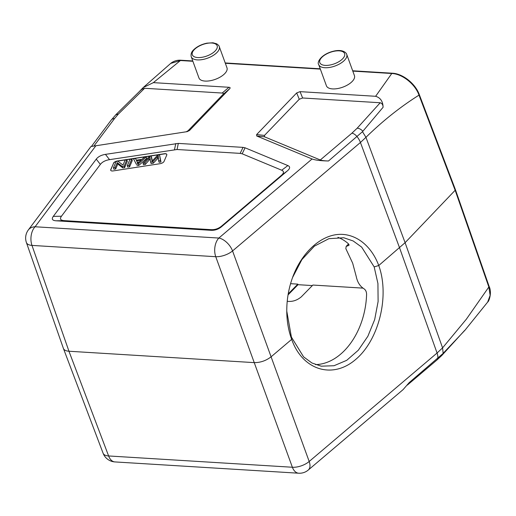 <?xml version="1.0" encoding="UTF-8"?>
<svg xmlns="http://www.w3.org/2000/svg" width="516" height="516" viewBox="0 0 516 516"><rect width="100%" height="100%" fill="white"/><g stroke="black" fill="none" stroke-linecap="round" stroke-linejoin="round"><path stroke-width="0.77" d="M148.673 158.618A49.459 22.839 -20 0 0 149.93 157.141L150.62 162.121L152.788 161.785L157.186 157.116A122.982 56.786 -20 0 0 158.27 155.884A378.157 174.614 -20 0 0 158.638 160.889L160.463 160.605L159.547 154.832L157.715 155.116A1700.123 785.029 160 0 1 152.788 160.379A23.252 10.739 -20 0 0 152.078 161.173A3487.18 1610.197 -20 0 0 151.149 156.122L149.421 156.393L143.009 163.295L144.822 163.011L148.673 158.618L149.182 160.031L145.331 164.423L143.519 164.707L143.009 163.295M152.788 161.785L153.304 163.198L151.136 163.533L150.62 162.121M157.186 157.116L157.703 158.528L153.304 163.198M158.373 157.767A122.982 56.786 160 0 1 157.703 158.528M159.547 154.832L160.979 162.018L159.147 162.301L158.638 160.889M160.979 162.018L160.463 160.605M152.291 160.928A3487.18 1610.197 160 0 0 151.665 157.535L151.149 156.122M144.822 163.011L145.331 164.423M150.014 159.076A49.459 22.839 160 0 1 149.182 160.031M116.126 161.514L113.436 167.848L115.158 167.577L117.267 162.611L122.292 166.481L124.137 166.197L126.82 159.87L125.098 160.134L122.989 165.107L117.971 161.231L116.126 161.514M126.82 159.87L127.336 161.282L124.653 167.61L122.808 167.894L117.783 164.024L115.674 168.99L113.952 169.254L113.436 167.848M115.674 168.99L115.158 167.577M117.783 164.024L117.267 162.611M122.808 167.894L122.292 166.481M124.653 167.61L124.137 166.197M129.968 159.386L127.284 165.713L129.084 165.436L131.767 159.109L129.968 159.386M131.767 159.109L132.283 160.521L129.593 166.849L127.794 167.126L127.284 165.713M129.593 166.849L129.084 165.436M138.946 162.14A12.958 5.986 -20 0 0 137.675 163.488A87.359 40.338 -20 0 0 137.411 162.727A87.359 40.338 -20 0 0 136.585 160.799L141.191 160.089L138.946 162.14M139.236 161.876L137.211 162.192M133.509 158.838L136.379 164.314L138.314 164.017L146.215 156.883L144.306 157.18L142.003 159.321L136.327 160.199L135.553 158.528L133.509 158.838L136.379 164.314M146.215 156.883L146.731 158.296L138.83 165.43L138.314 164.017M138.83 165.43L136.888 165.726M166.816 154.458A3.386 1.567 -20 0 0 164.436 153.878L117.409 161.121A3.386 1.567 -20 0 0 113.501 163.411L110.817 169.738A3.386 1.567 -20 0 0 110.746 170.345M113.449 163.269A3.386 1.567 160 0 1 117.358 160.979L164.385 153.736A3.386 1.567 160 0 1 166.797 154.387A3.386 1.567 160 0 1 166.752 155.064L164.062 161.392A3.386 1.567 160 0 1 160.16 163.682L113.133 170.925A3.386 1.567 160 0 1 110.714 170.274A3.386 1.567 160 0 1 110.766 169.596L113.501 163.411M354.434 75.607A14.906 6.882 160 0 1 352.235 81.425A14.906 6.882 160 0 1 337.445 88.591A14.906 6.882 160 0 1 326.422 85.798L318.714 64.623A14.906 6.882 -20 0 0 329.737 67.415A14.906 6.882 -20 0 0 344.527 60.249A14.906 6.882 -20 0 0 346.726 54.432L354.434 75.607M219.261 46.601L226.969 67.777A14.906 6.882 160 0 1 215.314 79.341A14.906 6.882 160 0 1 198.957 77.968L191.249 56.792A14.906 6.882 -20 0 0 202.272 59.585A14.906 6.882 -20 0 0 217.062 52.419A14.906 6.882 -20 0 0 219.261 46.601C219.319 46.034 218.468 45.111 216.714 43.828L212.979 42.783L206.935 43.157C201.395 44.344 196.944 46.588 193.571 49.878C191.442 51.864 190.668 54.167 191.249 56.792M186.282 131.786L188.095 130.722L222.88 94.57C223.731 93.654 223.512 93.144 222.215 93.048L144.615 88.281L118.486 113.939L114.52 118.564L93.925 146.009M320.301 159.973L351.925 133.154L357.201 128.174L380.215 102.755C382.117 103.387 383.078 104.896 383.085 107.283C382.943 101.388 380.46 97.724 375.622 96.292L300.054 91.648L296.694 92.925L256.626 134.566L264.476 135.418L264.534 136.811L320.301 159.973C321.9 160.573 324.635 160.908 328.511 160.973C320.759 160.844 315.282 160.173 312.083 158.973L218.849 238.05L35.082 226.763A13.551 9.81 36.9 0 0 28.354 229.923L90.951 146.518L187.166 131.644L189.54 130.451L229.607 88.804C230.459 87.888 230.239 87.378 228.943 87.281L153.368 82.637L143.19 87.572L139.855 91.022M264.476 135.418L299.261 99.259L302.621 97.988L380.215 102.755M256.626 134.566L256.684 135.966L312.083 158.973M383.085 107.283L362.49 131.69L328.511 160.973M362.903 288.122L312.864 285.051L301.325 296.823C296.99 300.447 292.288 301.931 287.219 301.28M312.354 285.574L298.042 284.69L288.051 294.888M298.042 284.69L297.835 284.129L288.205 293.952M297.835 284.129L290.56 283.677M315.47 364.599A65.209 45.137 100 0 0 366.586 294.494C366.579 291.792 365.651 289.85 363.793 288.657C359.891 286.135 357.375 282.091 356.246 276.524L352.654 263.134L345.83 248.622L346.191 246.358L348.158 245.7L349.1 244.829M348.158 245.7L349.132 245.061L347.978 243.378A65.209 45.137 100 0 0 337.909 237.315M286.793 311.238L291.405 337.103L303.576 356.853L311.916 362.98L321.216 366.179L334.007 365.734L346.72 360.329L358.304 350.235L367.856 336.29L374.668 319.63L378.105 301.538L377.931 283.536L374.177 266.914L361.671 247.119L353.189 240.972L343.759 237.753L328.885 238.682L314.399 246.151L301.892 259.587L292.585 277.466M291.411 337.09L291.675 339.36C288.605 331.027 286.973 321.952 286.78 312.154C286.625 299.919 288.657 288.07 292.888 276.608C301.518 253.575 318.817 236.928 336.522 234.612C354.221 232.348 370.965 244.603 378.75 265.521C389.819 295.932 378.963 340.012 355.588 359.542C332.381 379.524 302.408 370.062 291.675 339.36L271.042 356.859C265.966 360.742 260.367 362.664 254.24 362.625L215.746 256.704A13.551 6.115 -20 0 0 232.555 250.937L309.187 461.478A13.551 7.514 49.7 0 1 308.284 470.024L403.067 389.638L409.182 382.614L442.747 353.757L464.981 330.221M374.171 266.901L378.738 265.527L405.092 242.694L455.505 189.907L419.25 94.46C415.348 83.669 402.803 73.646 392.392 73.22L352.68 70.782M63.378 348.352L26.4 242.52A13.551 6.244 -19.3 0 0 31.979 245.41L68.957 351.241L254.24 362.625L292.379 467.244L108.612 455.957A13.551 6.269 159.3 0 1 103.084 453.203L63.423 348.487M103.065 453.158A13.551 13.551 0 0 0 114.92 461.923A13.551 8.243 -86.5 0 1 108.612 455.957L68.957 351.241C65.951 351.022 64.1 350.093 63.41 348.455L63.384 348.384M443.16 353.331L442.58 347.868L466.341 319.21L488.846 287.006A1.696 0.78 -19.2 0 0 489.097 286.354C492.206 292.714 488.916 301.602 487.665 302.073M487.672 302.066L490.129 295.371L488.846 287.006L455.254 190.565L419.005 95.131C400.435 106.825 382.749 120.886 365.947 137.327L362.49 131.69M375.622 96.292L391.773 73.504C402.203 73.788 415.193 84.102 419.005 95.131A1.696 0.78 -20.8 0 0 419.25 94.46M352.796 71.105L391.773 73.504A1.696 1.032 -86.5 0 1 392.392 73.22M144.615 88.281L142.171 89.081L140.533 90.39M192.881 61.281L180.426 60.52L153.368 82.637M192.765 60.959L181.045 60.237A1.696 1.032 -86.5 0 0 180.426 60.52L170.693 63.41M211.038 230.31C214.908 230.504 218.41 229.304 221.538 226.711L287.38 170.873C290.192 168.435 290.353 166.668 287.87 165.578L245.068 147.802L243.049 147.376L178.323 143.403L105.445 154.368C101.252 155.052 98.188 156.638 96.26 159.128L53.296 216.372C51.361 219.042 52.29 220.513 56.076 220.796L211.038 230.31L211.128 229.659C215.004 229.852 218.5 228.646 221.628 226.06L281.22 175.517C284.032 173.079 284.2 171.318 281.71 170.222L242.172 153.8L240.146 153.381L177.065 149.505L109.54 159.65C105.348 160.328 102.284 161.914 100.356 164.411L61.468 216.217C59.54 218.881 60.469 220.358 64.255 220.635L211.128 229.659M342.669 58.759A13.21 6.102 -20 0 0 333.033 51.497A13.21 6.102 -20 0 0 320.913 64.087A13.21 6.102 -20 0 0 342.669 58.759M194.274 49.639A13.21 6.102 -20 0 0 203.917 56.902A13.21 6.102 -20 0 0 216.03 44.312A13.21 6.102 -20 0 0 194.274 49.639M229.607 88.804L222.88 94.57M188.095 130.722L189.54 130.451M299.261 99.259L296.694 92.925M300.054 91.648L302.621 97.988M264.534 136.811L256.684 135.966M351.925 133.154A6.772 3.76 49.7 0 1 357.124 136.708A13.551 7.514 -130.3 0 1 360.432 142.481L365.947 137.327L405.092 242.694L442.58 347.868L437.065 353.028L309.187 461.478A13.551 6.392 160 0 1 292.379 467.244A13.551 8.243 93.5 0 0 298.687 473.217A13.551 13.551 0 0 0 308.284 470.024M357.201 128.174C359.259 128.355 361.155 129.381 362.883 131.245M407.337 385.097L436.975 359.962A6.772 3.76 49.7 0 0 437.794 358.349A13.551 7.514 -130.3 0 0 437.065 353.028L399.577 247.848L360.432 142.481L232.555 250.937A13.551 7.514 49.7 0 0 218.849 238.05A13.551 8.243 93.5 0 0 215.746 256.704L31.979 245.41A13.551 8.243 -86.5 0 1 35.082 226.763L95.924 145.693M442.747 353.757L441.935 355.363M111.134 120.176A6.772 4.902 36.9 0 1 111.159 120.144A6.772 4.902 36.9 0 1 114.52 118.564M111.146 120.189L115.681 114.894L118.486 113.939M222.215 93.048L228.943 87.281M320.346 69.112L225.331 63.274M221.635 226.053L221.538 226.711M64.255 220.635L56.076 220.796M53.296 216.372L61.468 216.217M100.356 164.411L96.26 159.128M105.445 154.368L109.54 159.65M174.498 149.646L175.763 143.545M178.323 143.403L177.065 149.505M240.146 153.381L243.049 147.376M245.068 147.802L242.172 153.8M281.71 170.222L287.87 165.578M287.38 170.873L281.22 175.517M137.411 162.727L137.688 163.475M346.726 54.432C346.765 53.658 343.875 49.02 334.4 50.987C321.533 53.728 316.566 62.217 318.714 64.623M348.564 243.945L346.249 246.3M114.92 461.923L298.687 473.217M441.96 355.305L464.626 330.446M436.975 359.962L441.941 355.356M464.942 330.266L487.672 302.073M455.505 189.914L489.097 286.354M28.354 229.923A13.551 13.551 0 0 0 26.413 242.565M111.159 120.144L91.448 146.415M115.661 114.887L140.623 90.306M143.196 87.572L170.854 63.274M181.045 60.237C179.581 60.12 175.292 59.888 170.893 63.236M320.23 68.789L225.215 62.952"/></g></svg>
